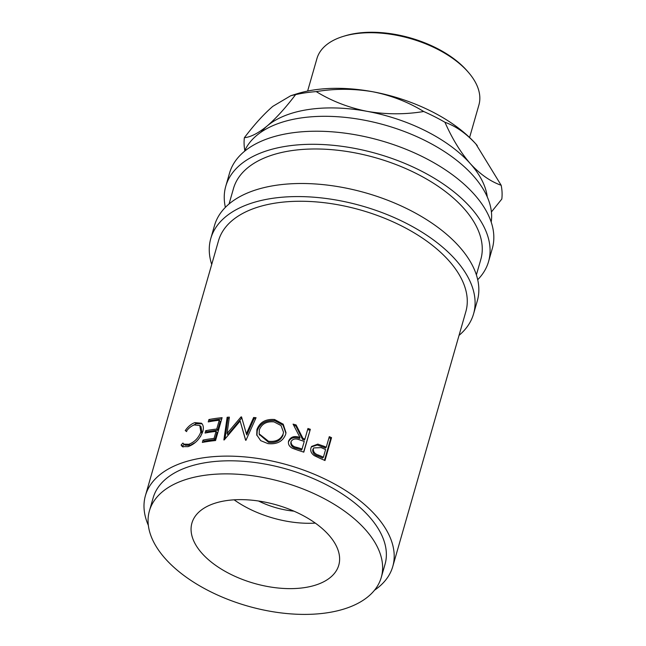 <?xml version="1.0" encoding="UTF-8"?>
<svg xmlns="http://www.w3.org/2000/svg" width="646" height="646" viewBox="0 0 646 646"><rect width="100%" height="100%" fill="white"/><g stroke="black" fill="none" stroke-linecap="round" stroke-linejoin="round"><path stroke-width="0.97" d="M258.545 501.005A56.283 30.055 -164 0 0 293.97 511.164M326.262 447.21L329.29 436.656A128.651 68.694 -164 0 1 331.543 437.665L324.986 460.533A128.651 68.694 -164 0 0 320.045 458.361L314.295 455.632C311.315 453.508 310.201 450.94 310.96 447.936L311.598 446.426L317.824 444.117L324.454 446.426L323.719 447.298A126.64 67.62 -164 0 1 325.503 448.074L326.262 447.21A128.651 68.694 -164 0 0 324.454 446.426M304.928 439.046L307.948 428.492A128.651 68.694 -164 0 1 310.338 429.291L303.781 452.16A128.651 68.694 -164 0 0 298.436 450.415L292.42 448.276C289.174 446.491 287.898 444.052 288.617 440.984C290.7 436.72 294.487 435.557 299.994 437.487L293.074 424.131A128.651 68.694 -164 0 1 296.086 424.931L302.974 438.416L302.57 439.417A126.64 67.62 -164 0 1 304.492 440.039L304.928 439.046A128.651 68.694 -164 0 0 302.974 438.416M288.471 441.581L288.415 442.034C290.482 437.77 294.221 436.599 299.639 438.505L299.994 437.487M267.953 443.616L260.693 440.645L256.737 434.895L256.922 429.55C259.797 422.177 265.7 418.834 274.623 419.529L283.223 424.204L285.984 432.691L285.629 434.427C282.786 441.501 276.892 444.561 267.953 443.616M241.547 416.928A128.651 68.694 -164 0 0 241.023 416.92L227.061 433.49L229.37 417.138A128.651 68.694 -164 0 0 227.134 417.268L223.879 439.958A128.651 68.694 -164 0 1 224.21 439.942L240.126 421.03L245.625 440.265A128.651 68.694 -164 0 1 245.965 440.289L256.058 417.696A128.651 68.694 -164 0 0 253.636 417.494L246.36 433.813L241.547 416.928M208.916 419.553A128.651 68.694 -164 0 1 222.103 417.671L215.546 440.548A128.651 68.694 -164 0 0 202.359 442.429L203.03 440.079L204.152 441.21A126.64 67.62 -164 0 1 214.997 439.579L217.016 432.537L216.071 431.383A128.651 68.694 -164 0 0 205.048 433.046L205.727 430.696L206.841 431.827A126.64 67.62 -164 0 1 217.694 430.196L220.213 421.402L219.269 420.239A128.651 68.694 -164 0 0 208.246 421.903L208.916 419.553L210.031 420.683A126.64 67.62 -164 0 1 221.731 418.963M216.071 431.383L214.052 438.424A128.651 68.694 -164 0 0 203.03 440.079M219.269 420.239L216.749 429.041A128.651 68.694 -164 0 0 205.727 430.696M186.29 431.318L185.24 430.575C188.139 426.465 191.361 423.816 194.898 422.613L201.52 423.227L202.327 424.18C203.514 426.102 203.66 428.605 202.747 431.706C199.824 439.159 194.914 444.133 188.034 446.644L182.261 446.604L181.098 445.037L182.923 443.051L183.827 444.157L188.818 444.262C194.43 442.187 198.435 438.101 200.833 431.988L199.792 425.504L194.244 424.955C191.369 425.948 188.721 428.072 186.29 431.318L186.161 431.229M145.431 495.603L218.51 240.748A128.651 68.694 16 0 1 317.42 202.004A128.651 68.694 16 0 1 448.808 260.629A128.651 68.694 16 0 1 465.839 311.671L392.76 566.526A128.651 68.694 -164 0 0 375.73 515.484A128.651 68.694 -164 0 0 244.341 456.867A128.651 68.694 -164 0 0 145.431 495.603A128.651 68.694 -164 0 0 148.354 525.376M381.277 577.379L385.024 564.313A120.608 64.398 -164 0 0 369.068 516.461A120.608 64.398 -164 0 0 245.892 461.502A120.608 64.398 -164 0 0 153.159 497.824L149.412 510.889A120.608 64.398 -164 0 0 165.368 558.742A120.608 64.398 -164 0 0 288.552 613.7A120.608 64.398 -164 0 0 381.277 577.379A120.608 64.398 -164 0 0 365.321 529.526A120.608 64.398 -164 0 0 242.137 474.576A120.608 64.398 -164 0 0 149.412 510.889M202.028 553.388A76.381 40.787 -164 0 0 280.041 588.191A76.381 40.787 -164 0 0 338.77 565.193A76.381 40.787 -164 0 0 328.661 534.888A76.381 40.787 -164 0 0 250.648 500.077A76.381 40.787 -164 0 0 191.919 523.082A76.381 40.787 -164 0 0 202.028 553.388M234.127 499.826A76.381 40.787 -164 0 0 315.296 523.098M459.04 335.379A136.686 72.99 -164 0 0 473.566 313.883L477.313 300.818A136.686 72.99 -164 0 0 459.225 246.586A136.686 72.99 -164 0 0 319.625 184.296A136.686 72.99 -164 0 0 214.529 225.462L210.782 238.535A136.686 72.99 -164 0 0 211.71 264.456M473.566 313.883A136.686 72.99 -164 0 0 455.478 259.652A136.686 72.99 -164 0 0 315.87 197.369A136.686 72.99 -164 0 0 210.782 238.535M477.701 279.71A136.686 72.99 -164 0 0 488.554 261.606L492.3 248.54A136.686 72.99 -164 0 0 474.212 194.309A136.686 72.99 -164 0 0 334.612 132.018A136.686 72.99 -164 0 0 229.516 173.185L225.769 186.25A136.686 72.99 -164 0 0 225.381 207.358M488.554 261.606A136.686 72.99 -164 0 0 470.466 207.374A136.686 72.99 -164 0 0 330.865 145.092A136.686 72.99 -164 0 0 225.769 186.25M342.961 36.483L344.746 35.934A82.236 43.912 16 0 1 466.549 70.204A82.236 43.912 16 0 1 467.316 71.076L468.536 72.489A84.246 44.986 -164 0 0 467.752 71.593A84.246 44.986 -164 0 0 342.961 36.483A84.246 44.986 -164 0 0 316.936 58.576L307.625 91.062M261.121 132.099A120.608 64.398 16 0 1 267.178 125.962A120.608 64.398 16 0 1 367.154 111.354A120.608 64.398 16 0 1 470.256 163.583A120.608 64.398 16 0 1 487.27 196.941M491.202 222.095A128.651 68.694 -164 0 0 473.171 175.672A128.651 68.694 -164 0 0 346.006 117.459A128.651 68.694 -164 0 0 244.463 151.342M229.055 203.966L233.497 188.471A128.651 68.694 16 0 1 332.407 149.727A128.651 68.694 16 0 1 463.804 208.351A128.651 68.694 16 0 1 480.826 259.393L476.385 274.889M295.61 94.615C285.742 107.64 276.27 118.089 267.178 125.962C258.408 133.157 250.801 137.065 244.366 137.711C254.233 124.678 263.713 114.229 272.798 106.364L290.797 95.705L295.61 94.615A132.664 70.842 16 0 1 316.233 91.603C334.967 88.51 353.814 88.559 372.774 91.756A120.608 64.398 16 0 1 475.876 143.977A120.608 64.398 16 0 1 476.998 145.261A120.608 64.398 16 0 1 477.241 145.536M244.826 150.526A132.664 70.842 16 0 1 244.366 137.711M290.797 95.705L297.225 93.71A120.608 64.398 16 0 1 372.774 91.756C391.25 95.438 408.224 102.02 423.695 111.508C404.961 114.6 386.114 114.552 367.154 111.354C348.678 107.672 331.705 101.091 316.233 91.603M501.167 185.273C490.354 181.453 480.051 174.226 470.256 163.583C460.541 152.335 452.111 138.567 444.957 122.28C455.777 126.099 466.081 133.326 475.876 143.977L501.167 185.273A132.664 70.842 16 0 1 501.813 199.057L491.404 211.969M423.695 111.508A132.664 70.842 16 0 1 444.957 122.28M469.585 137.501L478.896 105.015A84.246 44.986 -164 0 0 468.536 72.489M283.174 433.862L283.489 432.19L281.01 425.528L274.049 421.895C266.661 421.184 261.759 423.833 259.345 429.832L259.175 433.846L268.502 441.25C275.866 442.074 280.76 439.619 283.174 433.862L283.489 432.19M302.07 449.018L304.25 441.396L299.356 439.805C295.513 438.222 292.743 438.828 291.055 441.63L290.813 442.68C290.765 445.813 292.727 447.735 296.684 448.445A126.64 67.62 -164 0 1 301.634 450.004L302.07 449.018A128.651 68.694 -164 0 0 297.039 447.428L296.684 448.445M290.813 442.68L291.055 441.63C291.023 444.763 293.018 446.701 297.039 447.428M318.761 455.196A128.651 68.694 -164 0 1 323.404 457.182L325.592 449.559L321.159 447.605L313.69 447.944L313.31 448.808C313.197 451.99 315.014 454.122 318.761 455.196L318.066 456.092C314.376 455.034 312.591 452.919 312.721 449.737L313.31 448.808M259.337 434.443L268.591 442.365L268.502 441.25M268.591 442.365C275.842 443.18 280.671 440.701 283.077 434.952M323.404 457.182L322.645 458.046A126.64 67.62 -164 0 0 318.066 456.092M313.69 447.944L312.721 449.737M183.076 447.032L182.56 446.063L184.368 444.085M191.854 426.053L196.239 423.687L202.077 423.833M200.526 436.599L202.02 433.103L200.995 426.57L199.792 425.504M183.827 444.157L185.289 445.231L190.15 445.336L195.286 442.494M209.764 421.62L210.031 420.683M206.575 432.763L206.841 431.827M203.878 442.147L204.152 441.21M255.574 418.778A126.64 67.62 -164 0 0 254.056 418.656L253.636 417.494M246.36 433.813L246.82 434.976L254.056 418.656M241.879 418.099A126.64 67.62 -164 0 0 241.636 418.091L241.023 416.92M227.061 433.49L227.82 434.653L241.636 418.091M229.201 418.358A126.64 67.62 -164 0 0 227.957 418.43L227.134 417.268M224.97 439.022L227.957 418.43M245.738 440.273L240.126 421.03M256.914 435.493L257.237 430.704C260.088 423.34 265.91 419.989 274.72 420.651L282.972 425.068L285.912 433.2M310.338 429.291L303.612 452.103M309.87 430.268A126.64 67.62 -164 0 0 307.657 429.525M296.086 424.931L295.844 425.98L302.57 439.417M295.844 425.98A126.64 67.62 -164 0 0 293.752 425.423M331.543 437.665L330.744 438.505L324.494 460.307M330.744 438.505A126.64 67.62 -164 0 0 328.984 437.722M311.34 446.935L317.194 445.029L323.719 447.298M374.502 590.226A128.651 68.694 -164 0 0 392.76 566.526M181.098 445.037L182.56 446.063M194.898 422.613L196.239 423.687M185.24 430.575L186.71 431.601M200.833 431.988L202.02 433.103M188.818 444.262L190.15 445.336M216.749 429.041L217.694 430.196M214.052 438.424L214.997 439.579M274.623 419.529L274.72 420.651M256.922 429.55L257.237 430.704M317.824 444.117L317.194 445.029M259.45 435.041L259.175 433.846"/></g></svg>
